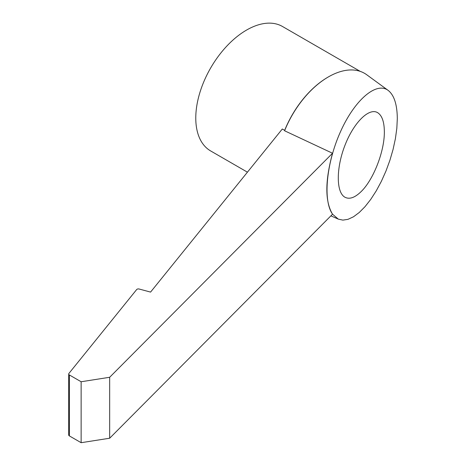 <?xml version="1.0" encoding="UTF-8"?>
<svg xmlns="http://www.w3.org/2000/svg" width="466" height="466" viewBox="0 0 466 466"><rect width="100%" height="100%" fill="white"/><g stroke="black" fill="none" stroke-linecap="round" stroke-linejoin="round"><path stroke-width="0.7" d="M109.667 438.226L332.538 214.197C324.959 201.498 324.959 181.181 332.538 153.25L109.667 377.274L109.667 438.226L81.136 442.7L69.376 435.914A2.33 1.346 0 0 1 68.694 434.959L68.694 374.012A2.33 1.346 0 0 0 69.376 374.961L81.136 381.753L109.667 377.274M81.136 381.753L81.136 442.7M388.108 90.357C376.173 81.41 354.533 100.196 340.506 131.692C326.351 163.059 322.746 200.566 332.573 214.214L338.287 219.119L342.883 220.121L348.003 219.335L353.508 216.766L359.239 212.496L365.053 206.636L370.779 199.343L376.272 190.827L381.38 181.303L385.965 171.039L389.896 160.321L393.071 149.429L395.401 138.658L396.828 128.313L397.306 118.673C397.183 104.471 394.114 95.035 388.108 90.357L366.713 74.741A72.312 41.754 -60 0 0 284.592 130.771L284.65 130.358L282.303 129L150.57 292.095L139.153 289.025A1.864 1.078 0 0 0 136.678 289.543L68.916 373.441A2.33 1.346 0 0 0 68.694 374.012M247.429 172.175L210.655 150.943A71.846 41.48 -60 0 1 210.655 67.984A71.846 41.48 -60 0 1 282.501 26.498L360.212 71.368M284.592 130.771L332.538 153.25M384.345 131.697C384.246 121.766 381.992 115.417 377.582 112.638C368.903 107.425 353.577 122.826 344.898 145.491C336.091 168.075 336.091 192.324 344.898 197.205C349.453 199.605 354.9 197.701 361.243 191.491C373.592 179.486 384.607 150.984 384.345 131.697M69.376 374.961L69.376 435.914M284.65 130.358A71.846 41.48 -60 0 1 328.227 77.007M338.287 219.119L330.895 215.845"/></g></svg>
